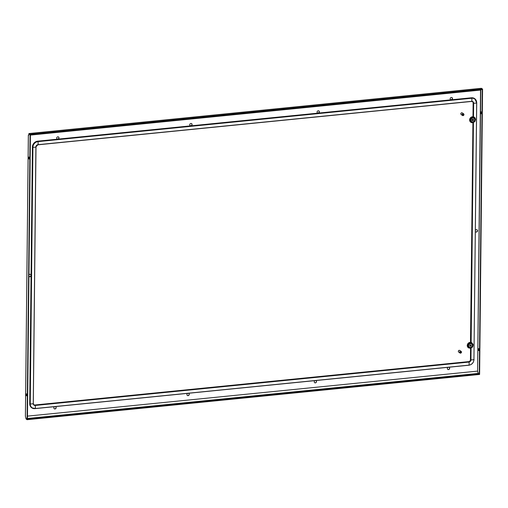 <?xml version="1.0" encoding="UTF-8"?>
<svg xmlns="http://www.w3.org/2000/svg" width="508" height="508" viewBox="0 0 508 508"><rect width="100%" height="100%" fill="white"/><g stroke="black" fill="none" stroke-linecap="round" stroke-linejoin="round"><path stroke-width="0.76" d="M31.706 407.784A5.601 4.997 -54.4 0 1 31.667 407.759A5.601 4.997 -54.4 0 1 29.718 403.727L32.404 147.066A5.601 4.997 -54.4 0 1 37.675 141.167L37.948 141.624A2.489 0.883 84.3 0 1 38.144 143.313A2.489 0.883 84.3 0 1 37.916 144.697L37.7 144.805M470.554 348.317L470.433 359.651A1.867 1.664 -54.4 0 1 468.681 361.62L34.906 404.997A1.867 1.664 -54.4 0 1 33.877 404.749M472.51 101.676A1.867 1.664 -54.4 0 1 473.126 102.997L472.98 116.707M473.913 116.999L475.094 117.932L475.564 119.424L474.777 121.647L472.929 122.714L470.618 342.297M37.675 141.167L471.443 97.79A5.601 4.997 -54.4 0 1 474.643 98.616A5.601 4.997 -54.4 0 1 474.682 98.641M30.563 274.453A1.245 1.111 -54.4 0 1 29.115 276.473M28.937 276.276A1.245 1.111 125.6 0 0 31.064 275.399A1.245 1.111 125.6 0 0 28.956 274.942M475.367 231.496A1.245 1.111 125.6 0 0 477.564 230.746A1.245 1.111 125.6 0 0 475.38 230.429M452.476 98.495A1.245 1.111 -54.4 0 1 450.164 98.723A1.245 1.111 -54.4 0 1 452.476 98.495M314.973 380.663A1.245 1.111 125.6 0 0 314.674 382.734A1.245 1.111 125.6 0 0 316.122 380.714A1.245 1.111 125.6 0 0 315.849 380.575M448.062 367.354A1.245 1.111 125.6 0 0 447.77 369.424A1.245 1.111 125.6 0 0 449.218 367.398A1.245 1.111 125.6 0 0 448.945 367.265M192.075 124.536A1.245 1.111 125.6 0 0 189.757 124.765A1.245 1.111 125.6 0 0 192.075 124.536M55.448 406.616A1.245 1.111 -54.4 0 1 55.493 408.788A1.245 1.111 -54.4 0 1 53.842 407.88A1.245 1.111 -54.4 0 1 54.566 406.705M58.979 137.846A1.245 1.111 125.6 0 0 56.667 138.074A1.245 1.111 125.6 0 0 58.979 137.846M188.544 393.306A1.245 1.111 -54.4 0 1 188.589 395.478A1.245 1.111 -54.4 0 1 186.931 394.57A1.245 1.111 -54.4 0 1 187.662 393.395M319.38 111.804A1.245 1.111 -54.4 0 1 317.068 112.033A1.245 1.111 -54.4 0 1 319.38 111.804M477.063 229.8A1.245 1.111 -54.4 0 1 475.621 231.819M317.436 112.878A1.245 1.111 125.6 0 0 318.878 110.865M450.526 99.568A1.245 1.111 125.6 0 0 451.974 97.555M316.052 380.663A1.245 1.111 -54.4 0 1 314.611 382.683M449.148 367.354A1.245 1.111 -54.4 0 1 447.7 369.373M191.567 123.59A1.245 1.111 -54.4 0 1 190.125 125.609M187.3 395.415A1.245 1.111 125.6 0 0 188.747 393.395M54.204 408.724A1.245 1.111 125.6 0 0 55.651 406.705M58.477 136.9A1.245 1.111 -54.4 0 1 57.029 138.919M477.463 371.018L478.257 373.361L479.615 374.053L482.568 89.459M478.079 372.751L477.596 371.113L480.778 89.643M482.219 89.497L479.266 374.091M479.063 349.891A0.997 0.356 -95.7 0 0 478.6 348.634A0.997 0.356 -95.7 0 0 478.333 349.364A0.997 0.356 -95.7 0 0 478.796 350.615A0.997 0.356 -95.7 0 0 479.063 349.891M481.54 113.062A0.997 0.356 84.3 0 1 481.279 113.792A0.997 0.356 84.3 0 1 480.816 112.541A0.997 0.356 84.3 0 1 481.076 111.811A0.997 0.356 84.3 0 1 481.54 113.062M481.267 111.925A0.997 0.356 -95.7 0 0 481.159 112.509A0.997 0.356 -95.7 0 0 481.438 113.646M478.955 350.469A0.997 0.356 84.3 0 1 478.682 349.333A0.997 0.356 84.3 0 1 478.784 348.748M480.892 90.037L480.403 89.979M482.251 89.516L482.6 89.097L481.286 88.309L28.899 133.553L30.08 134.353L482.6 89.097M479.584 374.059L27.095 419.329L30.074 134.734L29.064 134.01L28.372 135.293L25.425 416.338L26.079 418.579L27.089 419.691L479.609 374.434L479.615 374.079M25.603 416.935L26.086 418.973L26.092 418.611L27.445 419.271L30.423 134.703L30.074 134.734M26.086 418.973L27.089 419.691M25.756 417.462L26.118 418.611M30.416 135.09L480.543 90.075L480.619 89.656M30.08 134.353L30.074 134.709L482.594 89.459M28.581 135.16L29.077 133.636L30.074 134.709M28.721 135.261L28.937 133.922M26.784 395.688A0.997 0.356 84.3 0 1 26.505 394.551A0.997 0.356 84.3 0 1 26.613 393.967M29.089 157.143A0.997 0.356 -95.7 0 0 28.988 157.728A0.997 0.356 -95.7 0 0 29.261 158.864M29.369 158.28A0.997 0.356 -95.7 0 0 28.905 157.029A0.997 0.356 -95.7 0 0 28.639 157.759A0.997 0.356 -95.7 0 0 29.102 159.01A0.997 0.356 -95.7 0 0 29.369 158.28M26.156 394.583A0.997 0.356 84.3 0 1 26.422 393.852A0.997 0.356 84.3 0 1 26.886 395.11A0.997 0.356 84.3 0 1 26.626 395.834A0.997 0.356 84.3 0 1 26.156 394.583M458.406 351.695A0.933 0.832 -54.4 0 1 459.378 350.336M471.824 120.129L472.853 119.672M472.332 120.098L471.964 120.053M472.834 119.672L472.491 120.04M460.553 353.162A0.997 0.889 125.6 0 0 461.474 352.273L459.645 352.457A0.997 0.889 125.6 0 0 460.553 353.162M461.397 351.968A0.997 0.889 125.6 0 1 461.385 352.209L459.556 352.387A0.997 0.889 125.6 0 1 459.562 352.082L461.48 351.961A0.997 0.889 125.6 0 0 461.143 351.396L459.867 350.482A0.997 0.889 125.6 0 0 458.705 352.101L459.981 353.016M461.143 351.396A0.997 0.889 125.6 0 0 459.651 352.146M467.652 346.964L467.443 345.364L468.059 343.802L469.341 342.722L471.132 342.373L469.348 342.481L467.716 343.859L467.227 345.916L468.02 347.497M470.002 342.494L468.922 342.684L467.849 343.656L467.233 345.211L467.468 346.291M467.55 346.774L467.773 347.135M467.462 346.583L467.671 346.939M467.385 346.38L467.589 346.729M467.328 346.164L467.519 346.513M471.551 342.595L473.1 344.335L472.694 346.843L470.618 348.355L468.325 347.815M473.145 344.97L472.561 347.047L470.783 348.259M470.649 348.355L470.503 359.702A1.867 1.664 -54.4 0 1 468.751 361.671L34.976 405.047A1.867 1.664 -54.4 0 1 33.261 403.574M472.472 345.275A2.242 2 125.6 0 0 468.306 345.688A2.242 2 125.6 0 0 472.472 345.326M470.548 344.824L470.548 344.83A0.622 0.552 -54.4 0 1 470.783 345.237L470.897 345.211A0.749 0.667 125.6 0 0 470.764 344.862M471.176 345.478A0.749 0.667 125.6 0 0 469.786 345.618A0.749 0.667 125.6 0 0 471.176 345.478M469.925 346.037A0.749 0.667 125.6 0 0 470.491 345.973L470.44 345.872A0.622 0.552 -54.4 0 1 469.957 345.916L469.913 346.024M470.452 342.43L470.065 342.36M470.681 342.424L470.281 342.348M473.012 122.758L470.497 342.354M471.126 342.475L470.713 342.379M471.341 342.525L470.922 342.417M471.748 342.678L471.322 342.551M471.945 342.779L471.513 342.64M469.633 342.443L469.97 342.684M469.417 342.506L469.76 342.754M469.208 342.589L469.551 342.83M468.998 342.684L469.341 342.932M468.801 342.798L469.144 343.046M468.611 342.932L468.954 343.173M468.427 343.071L468.77 343.319M468.255 343.23L468.598 343.471M468.097 343.395L468.433 343.643M467.944 343.579L468.287 343.821M467.811 343.77L468.147 344.011M467.684 343.967L468.027 344.214M467.576 344.176L467.919 344.418M467.481 344.386L467.824 344.634M467.404 344.608L467.747 344.849M467.341 344.83L467.684 345.072M467.296 345.053L467.639 345.3M467.271 345.281L467.614 345.523M467.258 345.504L467.601 345.751M467.265 345.732L467.608 345.973M470.002 345.554L470.44 345.872M460.896 114.154A0.933 0.832 -54.4 0 1 461.867 112.795M472.129 116.751L470.884 117.361L469.849 118.694L469.589 120.32L470.046 121.583L469.805 119.767L470.421 118.212L471.919 117.037L473.418 117.031L472.154 116.751L470.522 117.685L469.633 119.386L469.83 120.701M472.815 116.84L472.427 116.77M473.043 116.834L472.643 116.757M473.265 116.846L472.859 116.764M473.488 116.878L473.075 116.783M473.704 116.929L473.285 116.827M474.11 117.088L473.685 116.954M474.307 117.189L473.875 117.05M475.507 119.38L474.923 121.45L473.145 122.663M474.834 119.678A2.242 2 125.6 0 0 470.668 120.098A2.242 2 125.6 0 0 474.834 119.729M472.586 120.028L472.967 120.301A0.749 0.667 125.6 0 0 473.259 119.755L473.145 119.755A0.622 0.552 -54.4 0 1 472.897 120.212L472.967 120.301M472.84 119.456L473.259 119.755M472.148 120.021A0.749 0.667 125.6 0 0 473.539 119.882A0.749 0.667 125.6 0 0 472.148 120.021M472.929 122.714L471.64 122.733L470.383 121.907M470.414 121.857L470.687 122.218M470.268 121.704L470.529 122.072M470.014 121.368L470.249 121.729M469.913 121.183L470.135 121.545M469.824 120.987L470.033 121.342M469.748 120.783L469.951 121.139M469.69 120.574L469.881 120.923M471.995 116.846L472.332 117.094M471.78 116.916L472.123 117.157M471.57 116.999L471.913 117.24M471.367 117.094L471.703 117.342M471.164 117.208L471.507 117.45M470.973 117.335L471.316 117.583M470.789 117.481L471.132 117.723M470.618 117.634L470.96 117.881M470.459 117.805L470.795 118.047M470.306 117.983L470.649 118.231M470.173 118.174L470.51 118.421M470.046 118.377L470.389 118.618M469.938 118.58L470.281 118.828M469.843 118.796L470.186 119.037M469.767 119.012L470.11 119.259M469.71 119.234L470.046 119.482M469.659 119.463L470.002 119.704M469.633 119.685L469.976 119.932M469.621 119.913L469.964 120.155M469.627 120.136L469.97 120.383M472.459 119.894L472.897 120.212M472.719 119.45L473.145 119.755M470.11 345.573L470.389 345.129M470.154 345.643L470.503 345.034M470.471 345.262L469.97 345.688M463.061 113.709A0.997 0.889 125.6 0 0 462.14 114.605L463.963 114.421A0.997 0.889 125.6 0 0 463.061 113.709M463.626 113.856L462.35 112.941A0.997 0.889 125.6 0 0 461.194 114.56L462.47 115.475A0.997 0.889 125.6 0 0 463.963 114.732L463.874 114.668A0.997 0.889 125.6 0 0 463.88 114.427M462.14 114.605L462.045 114.535A0.997 0.889 125.6 0 0 462.045 114.846L462.134 114.916A0.997 0.889 125.6 0 0 462.47 115.475M462.134 114.916L463.963 114.732M462.045 114.846L463.874 114.668M471.443 97.79L471.716 98.247A2.489 0.883 84.3 0 1 471.919 99.936A2.489 0.883 84.3 0 1 471.684 101.321L37.916 144.697A2.134 1.905 -54.4 0 0 35.909 146.945L35.947 146.768M32.404 147.066L32.474 147.117A5.601 4.997 -54.4 0 1 37.738 141.218L471.513 97.841A5.601 4.997 -54.4 0 1 474.713 98.666A5.601 4.997 -54.4 0 1 476.663 102.699L473.939 359.531A5.334 4.756 -54.4 0 1 468.922 365.144L35.154 408.527A5.334 4.756 -54.4 0 1 30.245 403.898L32.931 147.244A5.334 4.756 -54.4 0 1 37.948 141.624L471.716 98.247A5.334 4.756 -54.4 0 1 476.625 102.87A2.489 0.692 -179.4 0 1 473.647 103.168L473.507 116.789M29.718 403.727L32.474 147.117L32.931 147.244A2.489 0.692 0.6 0 0 35.909 146.945L33.261 403.428M35.096 408.616L468.713 365.252L34.938 408.629A5.601 4.997 -54.4 0 1 31.737 407.81A5.601 4.997 -54.4 0 1 29.788 403.777L30.245 403.898A2.489 0.692 0.6 0 0 33.223 403.6A2.134 1.905 -54.4 0 0 35.185 405.454L34.906 404.997M31.667 407.759L35.154 408.527A2.489 0.883 -95.7 0 0 35.185 405.454L468.954 362.077L468.681 361.62M473.977 359.353L474.028 359.435C473.697 362.699 471.951 364.649 468.795 365.277L468.922 365.144A2.489 0.883 -95.7 0 0 468.954 362.077A2.134 1.905 -54.4 0 0 470.96 359.829L470.433 359.651M474.643 98.616L476.714 102.775L473.939 359.531A2.489 0.692 -179.4 0 1 470.96 359.829L471.094 348.215M473.431 122.631L471.145 342.386M37.859 144.786L471.684 101.321A2.134 1.905 -54.4 0 1 473.647 103.168L473.189 103.041L473.056 116.7M471.627 101.416A1.867 1.664 -54.4 0 1 473.189 103.041L473.126 102.997M480.543 90.075L477.596 371.113L27.476 416.128M27.451 418.478L478.295 373.393M29.077 133.636L481.597 88.379M467.728 345.745A2.864 2.553 125.6 0 0 473.05 345.211A2.864 2.553 125.6 0 0 467.728 345.745M468.63 345.732A1.988 1.778 125.6 0 0 472.332 345.364A1.988 1.778 125.6 0 0 468.63 345.732M475.412 119.621A2.864 2.553 125.6 0 0 470.09 120.155A2.864 2.553 125.6 0 0 475.412 119.621M474.694 119.767A1.988 1.778 125.6 0 0 470.992 120.136A1.988 1.778 125.6 0 0 474.694 119.767M33.909 404.774L33.312 403.504L35.998 146.844L37.782 144.831L471.557 101.448L472.542 101.702M28.34 135.255L25.4 416.293M469.087 347.301C470.891 347.999 472.027 347.326 472.491 345.3L471.691 343.662M471.449 121.71C473.253 122.403 474.389 121.736 474.853 119.704L474.053 118.066"/></g></svg>
